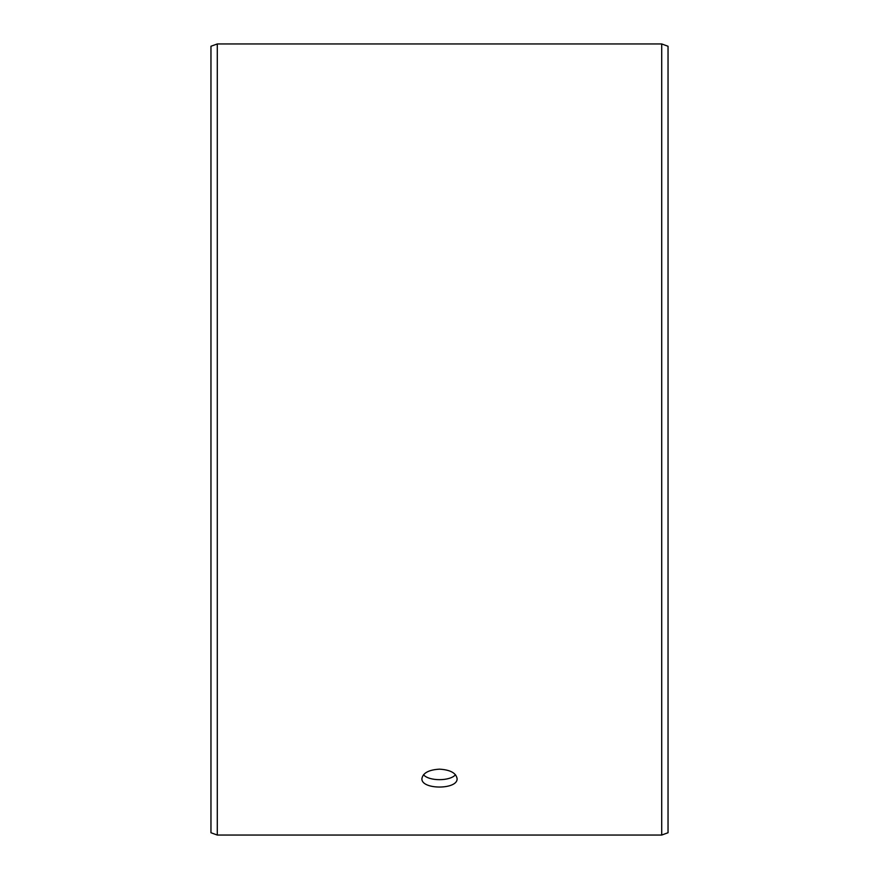 <?xml version="1.0" encoding="UTF-8"?>
<svg xmlns="http://www.w3.org/2000/svg" width="879" height="879" viewBox="0 0 879 879"><rect width="100%" height="100%" fill="white"/><g stroke="black" fill="none" stroke-linecap="round" stroke-linejoin="round"><path stroke-width="1.32" d="M210.96 832.743L210.96 46.257L217.289 43.95L217.289 835.05L210.96 832.743M661.711 43.95L661.711 835.05L668.04 832.743L668.04 46.257L661.711 43.95L217.289 43.95M423.513 774.729C428.853 781.321 450.158 781.31 455.487 774.729M439.5 769.158C450.18 769.817 456.036 772.938 457.08 778.552C458.168 789.869 420.832 789.869 421.92 778.552C422.953 772.949 428.809 769.817 439.5 769.158M661.711 835.05L217.289 835.05"/></g></svg>
